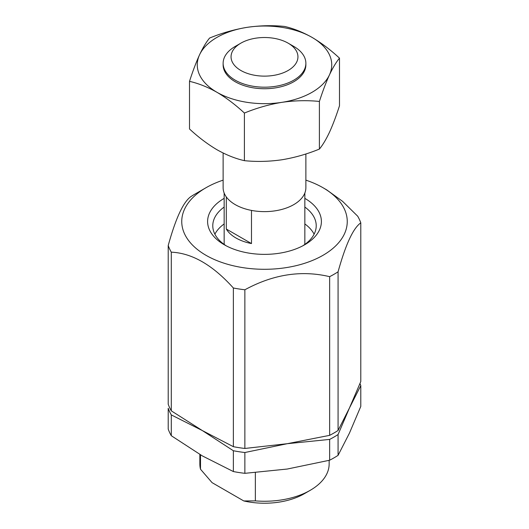 <?xml version="1.0" encoding="UTF-8"?>
<svg xmlns="http://www.w3.org/2000/svg" width="529" height="529" viewBox="0 0 529 529"><rect width="100%" height="100%" fill="white"/><g stroke="black" fill="none" stroke-linecap="round" stroke-linejoin="round"><path stroke-width="0.79" d="M200.498 454.834L200.498 469.203A64.65 37.328 180 0 1 199.85 463.926L199.85 454.451M329.15 460.342L329.15 463.926A64.65 37.328 180 0 1 310.219 490.317L304.367 493.696A56.378 32.547 180 0 1 243.79 500.95L212.063 482.64L200.498 469.203M304.843 193.045L304.843 242.632A40.343 23.289 180 0 1 304.711 244.524M224.289 244.524A40.343 23.289 180 0 1 224.157 242.632L224.157 193.045M251.487 210.41L251.487 243.565A40.343 23.289 0 0 1 226.313 229.037L251.487 243.565M226.313 196.933L226.313 229.037M305.874 180.144A82.755 47.775 180 0 1 323.014 187.735L326.671 189.845L342.574 201.337L357.703 216.209A98.268 56.735 180 0 1 360.791 222.854C353.24 228.065 345.668 244.385 338.071 271.8A98.268 56.735 180 0 1 329.646 276.667C301.47 269.969 273.209 274.339 244.867 289.78A98.268 56.735 180 0 1 233.362 288.001C212.698 265.022 192.007 253.08 171.297 252.168A98.268 56.735 180 0 1 168.209 245.522C175.76 218.199 183.332 201.886 190.929 196.576A98.268 56.735 180 0 1 195.009 194.07L205.986 187.735A82.755 47.775 180 0 1 223.126 180.144M323.014 187.735A82.755 47.775 180 0 1 323.014 255.302A82.755 47.775 180 0 1 205.986 255.302A82.755 47.775 180 0 1 205.986 187.735M360.791 222.854L360.791 381.535L338.071 434.54A98.268 56.735 180 0 1 329.646 439.407L287.26 443.699L329.646 435.347L329.646 276.667M244.867 289.78L244.867 448.46A98.268 56.735 180 0 1 233.362 446.681L233.362 288.001M338.071 271.8L338.071 430.48A98.268 56.735 180 0 1 329.646 435.347M171.297 252.168L171.297 410.848A98.268 56.735 180 0 1 168.209 404.209L168.209 245.522M244.867 448.46L287.26 443.699L244.867 452.52A98.268 56.735 180 0 1 233.362 450.741L202.329 430.56L233.362 446.681M338.071 430.48L360.791 385.595L360.791 406.404L349.431 433.145L338.071 455.357A98.268 56.735 180 0 1 329.646 460.217L329.646 439.407M171.297 410.848L202.329 430.56L171.297 414.908A98.268 56.735 180 0 1 168.209 408.262L168.209 429.079A98.268 56.735 180 0 0 171.297 435.717L202.329 455.899L233.362 471.551L233.362 450.741M359.984 383.505A98.268 56.735 180 0 1 360.791 385.595M244.867 452.52L244.867 473.329A98.268 56.735 180 0 1 233.362 471.551M338.071 434.54L338.071 455.357M171.297 414.908L171.297 435.717M244.867 473.329L287.26 469.038L329.646 460.217M304.843 223.946A51.723 29.862 180 0 1 314.107 234.188M214.893 234.188A51.723 29.862 180 0 1 224.157 223.946M304.843 207.057A51.723 29.862 180 0 1 316.223 225.744A51.723 29.862 180 0 1 302.813 245.8M226.187 245.8A51.723 29.862 180 0 1 212.777 225.744A51.723 29.862 180 0 1 224.157 207.057M304.843 198.362A56.894 32.844 180 0 1 304.73 244.748A56.894 32.844 180 0 1 224.27 244.748A56.894 32.844 180 0 1 224.157 198.362M310.219 490.317A64.65 37.328 180 0 1 255.355 500.877L243.79 500.95M255.355 472.655L255.355 500.877M293.76 46.407L288.146 43.166A33.446 19.308 180 0 1 288.146 70.476A33.446 19.308 180 0 1 240.854 70.476A33.446 19.308 180 0 1 240.854 43.166A33.446 19.308 180 0 1 288.146 43.166L293.76 46.407A41.374 23.891 180 0 1 305.874 63.301A41.374 23.891 180 0 1 264.5 87.186A41.374 23.891 180 0 1 223.126 63.301A41.374 23.891 180 0 1 235.24 46.407L240.854 43.166M305.874 153.965L305.874 187.735A41.374 23.891 180 0 1 264.5 211.626A41.374 23.891 180 0 1 223.126 187.735L223.126 153.013M329.448 74.893C332.86 67.672 336.213 62.091 339.492 58.144C330.565 49.871 321.42 42.955 312.044 37.394A67.236 38.822 180 0 1 329.448 74.893A67.236 38.822 180 0 1 281.904 102.342A67.236 38.822 180 0 1 216.956 92.291A67.236 38.822 180 0 1 199.552 54.798A67.236 38.822 180 0 1 247.096 27.349A67.236 38.822 180 0 1 312.044 37.394C302.674 32.13 293.522 28.48 284.595 26.45C272.349 25.213 259.851 25.511 247.096 27.349C234.354 29.459 221.856 33.029 209.603 38.048C206.317 41.989 202.971 47.57 199.552 54.798C196.14 62.296 192.787 71.144 189.508 81.347C198.435 83.384 207.58 87.027 216.956 92.291C226.326 97.845 235.478 104.762 244.405 113.047C256.651 108.022 269.149 104.451 281.904 102.342C294.646 100.51 307.144 100.212 319.397 101.442C322.683 91.246 326.029 82.392 329.448 74.893M305.855 64.069A41.374 23.891 180 0 1 293.76 81.737A41.374 23.891 180 0 1 235.24 81.737L235.24 81.737A41.374 23.891 180 0 1 223.145 64.069M189.508 81.347L189.508 128.977C198.435 137.256 207.586 144.172 216.956 149.727C226.326 154.99 235.478 158.64 244.405 160.671C256.658 161.9 269.155 161.603 281.904 159.771C294.653 157.662 307.157 154.098 319.397 149.072C322.683 145.125 326.029 139.544 329.448 132.323C332.867 124.824 336.213 115.977 339.492 105.774L339.492 58.144M244.405 160.671L244.405 113.047M319.397 149.072L319.397 101.442M223.126 63.301L223.126 64.842M305.874 63.301L305.874 64.842"/></g></svg>
